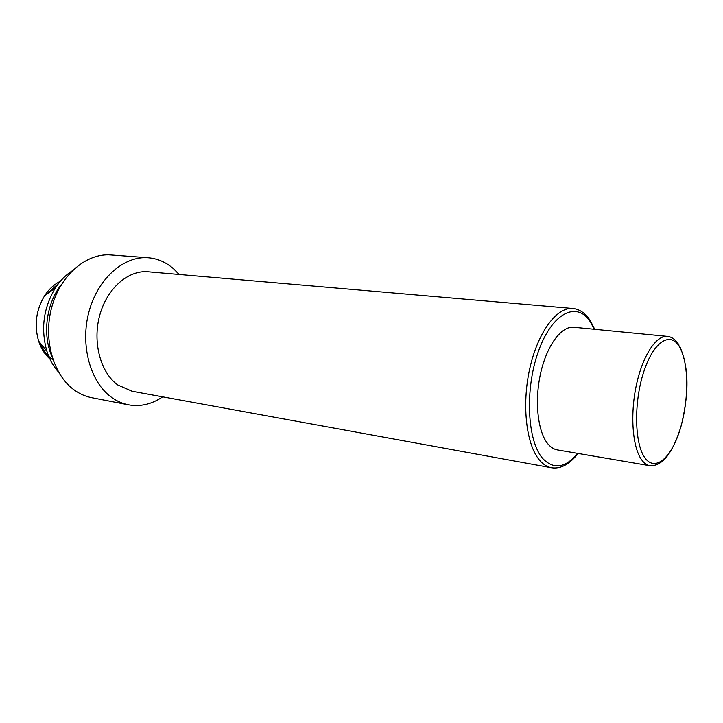 <?xml version="1.0" encoding="UTF-8"?>
<svg xmlns="http://www.w3.org/2000/svg" width="723" height="723" viewBox="0 0 723 723"><rect width="100%" height="100%" fill="white"/><g stroke="black" fill="none" stroke-linecap="round" stroke-linejoin="round"><path stroke-width="1.08" d="M650.013 465.748L557.334 449.887C553.972 449.299 550.89 447.374 548.088 444.112C537.795 432.246 534.297 401.401 540.578 373.448C546.787 345.431 561.4 325.847 573.773 327.266L667.365 336.376C656.159 335.056 642.467 355.924 636.258 385.594C629.977 415.21 632.58 447.673 641.717 459.9C644.202 463.271 646.968 465.214 650.013 465.748C662.611 466.227 673.059 452.697 681.373 425.16C687.636 398.283 690.537 371.288 679.774 346.389M551.504 467.763L132.119 391.26L117.686 384.916C100.443 372.426 92.309 342.078 99.756 315.183C107.076 288.233 128.369 269.887 148.134 271.794L572.86 308.486C556.809 306.778 537.695 332.3 529.67 369.001C521.536 405.63 526.425 445.72 539.964 460.678C543.488 464.636 547.338 466.995 551.504 467.763C560.65 469.164 569.516 464.383 578.093 453.438M162.684 396.837C151.821 404.238 140.443 406.904 128.549 404.826C122.567 403.66 116.918 401.184 111.613 397.388C90.321 382.35 79.937 345.07 88.965 311.758C97.849 278.391 124.031 255.671 148.269 257.768C157.858 258.599 166.435 262.413 174.008 269.2L179.096 274.469M128.549 404.826L91.803 397.704C85.793 396.538 80.126 394.089 74.794 390.375C53.394 375.635 42.865 339.43 51.758 307.167C60.497 274.839 86.606 252.869 110.944 254.957L148.269 257.768M679.692 347.176C670.61 330.791 653.529 341.274 643.66 372.083C633.646 402.675 634.523 444.094 645.006 457.939C655.345 472.255 671.613 457.614 680.226 428.911C688.983 400.397 688.92 363.136 679.692 347.176M594.297 329.263L590.248 321.726C576.827 300.786 552.2 312.67 538.499 351.107C524.582 389.29 527.203 441.626 543.018 458.807C553.926 469.769 565.476 467.962 577.659 453.366M61.618 284.229C46.335 302.928 42.115 334.406 51.929 356.466M72.101 270.899C65.685 275.047 60.117 280.723 55.4 287.917L55.4 287.917C43.434 307.808 40.596 328.938 46.905 351.279L46.905 351.279C49.553 359.458 53.43 366.398 58.527 372.092C53.43 366.371 49.562 359.439 46.905 351.279L38.608 341.057C34.035 325.016 36.069 309.86 44.699 295.59L44.699 295.59C49.01 289.073 54.234 284.302 60.361 281.265M49.923 358.988C44.817 354.451 41.048 348.468 38.608 341.057C34.017 325.016 36.051 309.86 44.699 295.59L55.4 287.917C60.117 280.741 65.676 275.074 72.083 270.917M52.517 359.494C47.122 355.58 43 350.068 40.154 342.964M46.697 294.153L58.5 283.552M679.051 345.124C675.752 339.765 671.857 336.846 667.365 336.376M589.706 319.792C584.934 312.896 579.322 309.128 572.86 308.486M594.74 329.308L590.32 320.705"/></g></svg>
